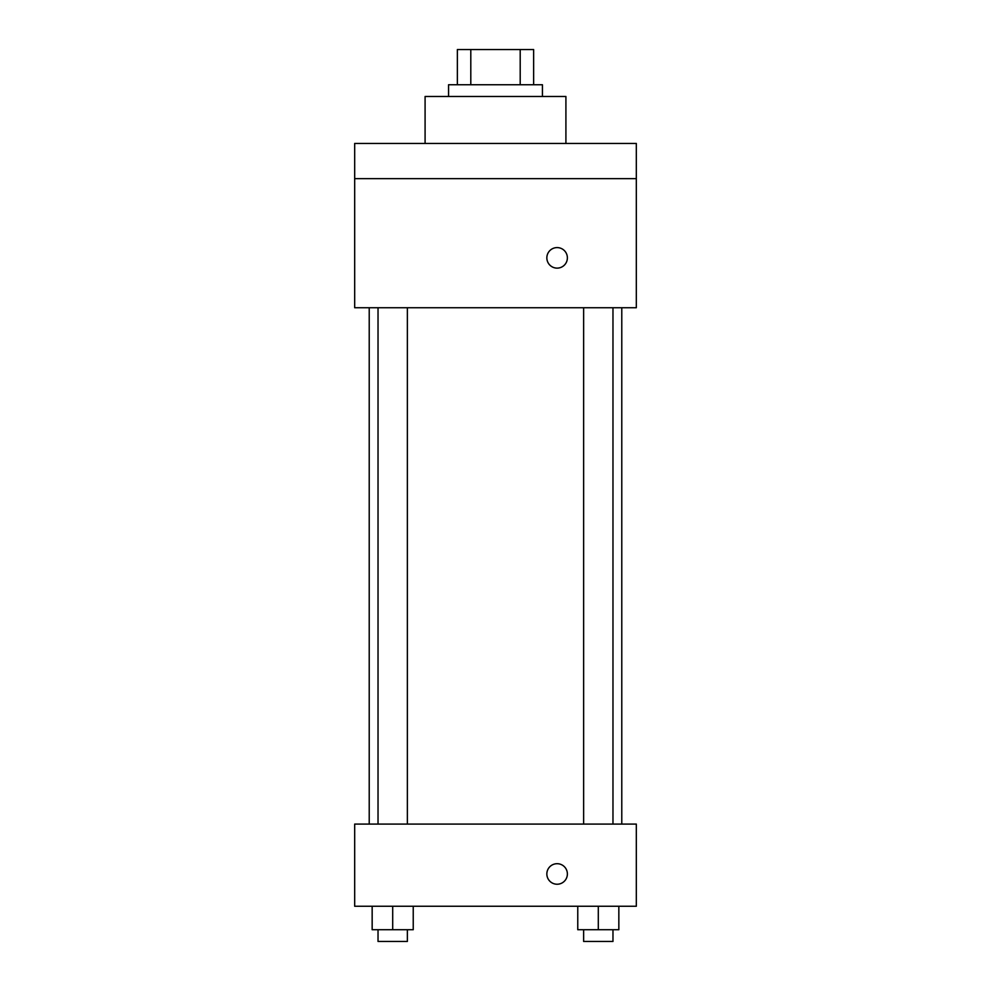 <?xml version="1.0" encoding="UTF-8"?>
<svg xmlns="http://www.w3.org/2000/svg" width="991" height="991" viewBox="0 0 991 991"><rect width="100%" height="100%" fill="white"/><g stroke="black" fill="none" stroke-linecap="round" stroke-linejoin="round"><path stroke-width="1.49" d="M470.799 84.755L470.799 49.55L457.359 49.55L457.359 84.755L457.359 49.55M470.799 49.55L533.641 49.55L533.641 84.755M520.201 84.755L520.201 49.55M448.564 96.486L448.564 84.755L542.436 84.755L542.436 96.486M565.911 143.435L565.911 96.486L425.089 96.486L425.089 143.435M354.679 143.435L636.321 143.435L636.321 178.64L354.679 178.64L354.679 143.435M636.321 178.64L636.321 307.73L354.679 307.73L354.679 178.64M557.115 268.127A10.269 10.269 0 0 1 548.221 252.73A10.269 10.269 0 0 1 566.01 252.73A10.269 10.269 0 0 1 557.115 268.127M354.679 824.091L636.321 824.091L636.321 906.245L354.679 906.245L354.679 824.091M557.115 884.232A10.269 10.269 0 0 1 548.221 868.834A10.269 10.269 0 0 1 566.01 868.834A10.269 10.269 0 0 1 557.115 884.232M577.765 906.245L577.765 929.719L618.842 929.719L618.842 906.245L618.842 929.719M598.304 929.719L598.304 906.245M612.971 929.719L612.971 941.45L583.637 941.45L583.637 929.719M372.158 906.245L372.158 929.719L413.235 929.719L413.235 906.245L413.235 929.719M392.696 929.719L392.696 906.245M407.363 929.719L407.363 941.45L378.029 941.45L378.029 929.719M621.778 824.091L621.778 307.73M369.222 824.091L369.222 307.73M583.637 307.73L583.637 824.091M612.971 307.73L612.971 824.091M407.363 824.091L407.363 307.73M378.029 824.091L378.029 307.73"/></g></svg>
